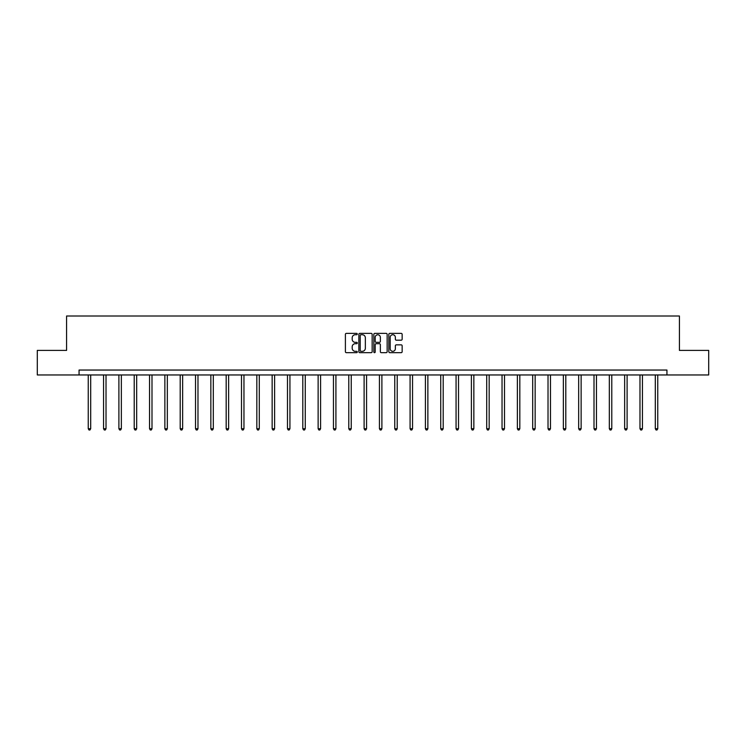 <?xml version="1.0" encoding="UTF-8"?>
<svg xmlns="http://www.w3.org/2000/svg" width="746" height="746" viewBox="0 0 746 746"><rect width="100%" height="100%" fill="white"/><g stroke="black" fill="none" stroke-linecap="round" stroke-linejoin="round"><path stroke-width="1.12" d="M357.278 334.059A0.671 0.671 0 0 0 356.607 333.378L346.358 333.378A0.96 0.96 0 0 0 345.398 334.348L345.398 351.702A0.96 0.96 0 0 0 346.358 352.671L356.607 352.671A0.671 0.671 0 0 0 357.278 351.991A0.671 0.671 0 0 0 356.607 351.319L355.282 351.319A3.087 3.087 0 0 1 352.196 348.233L352.196 346.787A3.087 3.087 0 0 1 355.282 343.701L356.607 343.701A0.671 0.671 0 0 0 357.278 343.029A0.671 0.671 0 0 0 356.607 342.349L355.282 342.349A3.087 3.087 0 0 1 352.196 339.262L352.196 337.817A3.087 3.087 0 0 1 355.282 334.73L356.607 334.73A0.671 0.671 0 0 0 357.278 334.059M401.18 340.185A0.96 0.96 0 0 0 402.15 339.216L402.15 334.348A0.96 0.96 0 0 0 401.18 333.378L389.804 333.378A0.96 0.96 0 0 0 388.843 334.348L388.843 351.702A0.96 0.96 0 0 0 389.804 352.671L401.18 352.671A0.96 0.96 0 0 0 402.15 351.702L402.15 345.827A0.96 0.96 0 0 0 401.18 344.857L396.312 344.857A0.96 0.96 0 0 0 395.352 345.827L395.352 348.736A2.583 2.583 0 0 1 392.769 351.319A2.583 2.583 0 0 1 390.186 348.736L390.186 337.313A2.583 2.583 0 0 1 392.769 334.73A2.583 2.583 0 0 1 395.352 337.313L395.352 339.216A0.96 0.96 0 0 0 396.312 340.185L401.18 340.185M79.057 374.958L37.3 374.958L37.3 350.396L66.581 350.396L66.581 316.006L679.419 316.006L679.419 350.396L708.7 350.396L708.7 374.958L666.943 374.958L666.943 370.044L79.057 370.044L79.057 374.958L666.943 374.958M372.161 334.348A0.96 0.96 0 0 0 371.191 333.378L359.814 333.378A0.96 0.96 0 0 0 358.845 334.348L358.845 351.702A0.96 0.96 0 0 0 359.814 352.671L371.191 352.671A0.96 0.96 0 0 0 372.161 351.702L372.161 334.348M374.809 333.378L386.186 333.378A0.96 0.96 0 0 1 387.155 334.348L387.155 351.702A0.96 0.96 0 0 1 386.186 352.671L381.318 352.671A0.96 0.96 0 0 1 380.357 351.702L380.357 344.661A0.96 0.96 0 0 0 379.388 343.701L376.161 343.701A0.96 0.96 0 0 0 375.191 344.661L375.191 351.991A0.671 0.671 0 0 1 374.52 352.671A0.671 0.671 0 0 1 373.839 351.991L373.839 334.348A0.96 0.96 0 0 1 374.809 333.378M360.877 334.73A0.671 0.671 0 0 0 360.197 335.411L360.197 350.648A0.671 0.671 0 0 0 360.877 351.319L362.276 351.319A3.087 3.087 0 0 0 365.353 348.233L365.353 337.817A3.087 3.087 0 0 0 362.276 334.73L360.877 334.73M380.357 337.36A2.583 2.583 0 0 0 377.774 334.777A2.583 2.583 0 0 0 375.191 337.36L375.191 341.388A0.96 0.96 0 0 0 376.161 342.349L379.388 342.349A0.96 0.96 0 0 0 380.357 341.388L380.357 337.36M88.242 374.958L88.242 428.717L90.695 428.717L90.695 374.958M90.695 428.717L89.958 429.994L88.979 429.994L88.242 428.717M103.563 374.958L103.563 428.717L106.025 428.717L106.025 374.958M106.025 428.717L105.289 429.994L104.3 429.994L103.563 428.717M118.894 374.958L118.894 428.717L121.346 428.717L121.346 374.958M121.346 428.717L120.61 429.994L119.63 429.994L118.894 428.717M134.215 374.958L134.215 428.717L136.677 428.717L136.677 374.958M136.677 428.717L135.94 429.994L134.951 429.994L134.215 428.717M149.545 374.958L149.545 428.717L151.998 428.717L151.998 374.958M151.998 428.717L151.261 429.994L150.282 429.994L149.545 428.717M164.866 374.958L164.866 428.717L167.328 428.717L167.328 374.958M167.328 428.717L166.591 429.994L165.603 429.994L164.866 428.717M180.196 374.958L180.196 428.717L182.649 428.717L182.649 374.958M182.649 428.717L181.912 429.994L180.933 429.994L180.196 428.717M195.527 374.958L195.527 428.717L197.979 428.717L197.979 374.958M197.979 428.717L197.242 429.994L196.263 429.994L195.527 428.717M210.848 374.958L210.848 428.717L213.3 428.717L213.3 374.958M213.3 428.717L212.563 429.994L211.584 429.994L210.848 428.717M226.178 374.958L226.178 428.717L228.63 428.717L228.63 374.958M228.63 428.717L227.894 429.994L226.915 429.994L226.178 428.717M241.499 374.958L241.499 428.717L243.961 428.717L243.961 374.958M243.961 428.717L243.224 429.994L242.236 429.994L241.499 428.717M256.829 374.958L256.829 428.717L259.282 428.717L259.282 374.958M259.282 428.717L258.545 429.994L257.566 429.994L256.829 428.717M272.15 374.958L272.15 428.717L274.612 428.717L274.612 374.958M274.612 428.717L273.875 429.994L272.887 429.994L272.15 428.717M287.48 374.958L287.48 428.717L289.933 428.717L289.933 374.958M289.933 428.717L289.196 429.994L288.217 429.994L287.48 428.717M302.801 374.958L302.801 428.717L305.263 428.717L305.263 374.958M305.263 428.717L304.527 429.994L303.538 429.994L302.801 428.717M318.132 374.958L318.132 428.717L320.584 428.717L320.584 374.958M320.584 428.717L319.848 429.994L318.868 429.994L318.132 428.717M333.453 374.958L333.453 428.717L335.914 428.717L335.914 374.958M335.914 428.717L335.178 429.994L334.189 429.994L333.453 428.717M348.783 374.958L348.783 428.717L351.235 428.717L351.235 374.958M351.235 428.717L350.499 429.994L349.52 429.994L348.783 428.717M364.113 374.958L364.113 428.717L366.566 428.717L366.566 374.958M366.566 428.717L365.829 429.994L364.85 429.994L364.113 428.717M379.434 374.958L379.434 428.717L381.887 428.717L381.887 374.958M381.887 428.717L381.15 429.994L380.171 429.994L379.434 428.717M394.765 374.958L394.765 428.717L397.217 428.717L397.217 374.958M397.217 428.717L396.48 429.994L395.501 429.994L394.765 428.717M410.086 374.958L410.086 428.717L412.547 428.717L412.547 374.958M412.547 428.717L411.811 429.994L410.822 429.994L410.086 428.717M425.416 374.958L425.416 428.717L427.868 428.717L427.868 374.958M427.868 428.717L427.132 429.994L426.152 429.994L425.416 428.717M440.737 374.958L440.737 428.717L443.199 428.717L443.199 374.958M443.199 428.717L442.462 429.994L441.473 429.994L440.737 428.717M456.067 374.958L456.067 428.717L458.52 428.717L458.52 374.958M458.52 428.717L457.783 429.994L456.804 429.994L456.067 428.717M471.388 374.958L471.388 428.717L473.85 428.717L473.85 374.958M473.85 428.717L473.113 429.994L472.125 429.994L471.388 428.717M486.718 374.958L486.718 428.717L489.171 428.717L489.171 374.958M489.171 428.717L488.434 429.994L487.455 429.994L486.718 428.717M502.039 374.958L502.039 428.717L504.501 428.717L504.501 374.958M504.501 428.717L503.764 429.994L502.776 429.994L502.039 428.717M517.37 374.958L517.37 428.717L519.822 428.717L519.822 374.958M519.822 428.717L519.085 429.994L518.106 429.994L517.37 428.717M532.7 374.958L532.7 428.717L535.152 428.717L535.152 374.958M535.152 428.717L534.416 429.994L533.437 429.994L532.7 428.717M548.021 374.958L548.021 428.717L550.473 428.717L550.473 374.958M550.473 428.717L549.737 429.994L548.758 429.994L548.021 428.717M563.351 374.958L563.351 428.717L565.804 428.717L565.804 374.958M565.804 428.717L565.067 429.994L564.088 429.994L563.351 428.717M578.672 374.958L578.672 428.717L581.134 428.717L581.134 374.958M581.134 428.717L580.397 429.994L579.409 429.994L578.672 428.717M594.002 374.958L594.002 428.717L596.455 428.717L596.455 374.958M596.455 428.717L595.718 429.994L594.739 429.994L594.002 428.717M609.323 374.958L609.323 428.717L611.785 428.717L611.785 374.958M611.785 428.717L611.049 429.994L610.06 429.994L609.323 428.717M624.654 374.958L624.654 428.717L627.106 428.717L627.106 374.958M627.106 428.717L626.37 429.994L625.39 429.994L624.654 428.717M639.975 374.958L639.975 428.717L642.437 428.717L642.437 374.958M642.437 428.717L641.7 429.994L640.711 429.994L639.975 428.717M655.305 374.958L655.305 428.717L657.758 428.717L657.758 374.958M657.758 428.717L657.021 429.994L656.042 429.994L655.305 428.717"/></g></svg>
